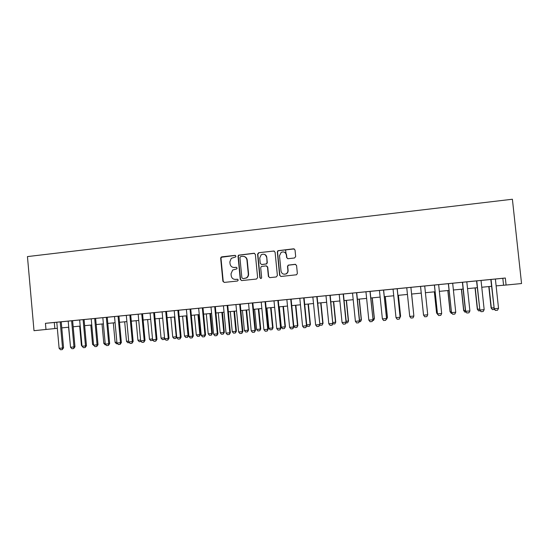 <?xml version="1.0" encoding="UTF-8"?>
<svg xmlns="http://www.w3.org/2000/svg" width="549" height="549" viewBox="0 0 549 549"><rect width="100%" height="100%" fill="white"/><g stroke="black" fill="none" stroke-linecap="round" stroke-linejoin="round"><path stroke-width="0.82" d="M235.96 256.17L234.999 255.374L221.782 256.85L221.048 257.207L220.671 258.263L222.887 281.266L224.246 282.412L237.484 281.026L238.273 280.038L237.312 279.228L235.59 279.407C233.147 279.414 231.685 278.192 231.204 275.728L231.019 273.807L232.659 270.046L236.743 268.928L237.113 268.097L236.152 267.294L234.437 267.48C231.994 267.493 230.532 266.272 230.052 263.815L229.866 261.894L231.259 258.332L235.645 256.959L235.96 256.17M235.397 255.422L221.377 257.261L221 258.318L223.217 281.28L224.246 282.412M236.502 267.329L234.437 267.48M294.518 257.989L295.678 256.548L295.026 249.973L293.605 248.814L277.911 250.708L277.32 251.943L279.619 275.296L281.033 276.463L296.563 274.774L297.359 273.429L296.563 265.476L295.142 264.309L288.198 265.14L287.491 266.45L287.882 270.382C287.951 272.002 287.278 273.182 285.857 273.93C283.305 274.644 281.692 273.704 281.019 271.11L279.503 255.731L281.143 252.382C283.819 251.332 285.555 252.197 286.352 254.976L286.605 257.543L288.019 258.703L294.518 257.989M495.383 279.05L505.327 278.02L506.082 285.041L521.55 283.545L512.395 199.239L27.45 256.589L34.004 330.69L57.329 328.309M505.327 278.02L45.43 323.32L45.986 329.53M255.36 254.393L253.967 253.247L238.479 255.196L238.026 256.328L240.27 279.434L241.642 280.587L256.493 279.036L257.625 277.609L255.36 254.393M258.703 252.718L273.683 251.044L275.083 252.197L277.389 275.529L276.236 276.964L269.799 277.636L268.399 276.476L267.473 267.027L266.08 265.874L261.31 266.512L260.693 267.761L261.653 277.574L261.166 278.48L259.876 277.767L257.57 254.146L258.703 252.718L273.917 251.037M61.234 321.789L54.303 322.489L54.845 328.549M72.619 320.671L66.271 321.289L68.186 321.103L70.533 347.277L74.973 346.79L73.676 348.574L71.96 348.732L70.533 347.277M91.209 318.852L79.66 319.978M106.328 317.343L108.75 343.798L109.656 343.633L107.24 317.253L109.169 317.068L89.281 319.024L91.203 318.839L93.598 345.177L98.017 344.697L96.748 346.488L95.011 346.645L93.598 345.177M126.311 315.394L112.593 316.725L114.528 316.54L116.964 343.05L121.37 342.569L120.128 344.367L118.364 344.532L116.964 343.05M138.17 314.227L124.369 315.565L126.311 315.38L128.761 341.979L133.16 341.499L131.932 343.303L130.154 343.461L128.761 341.979M150.103 313.054L136.221 314.399L138.17 314.213L140.64 340.895L145.025 340.414L143.817 342.226L142.026 342.391L140.64 340.895M165.736 311.489L168.262 338.383L169.003 338.232L166.484 311.42L168.44 311.235L148.148 313.225L150.103 313.04L152.601 339.81L156.973 339.33L155.779 341.142L153.981 341.306L152.601 339.81M177.862 310.295L180.408 337.278L181.115 337.134L178.569 310.226L180.532 310.041L166.484 311.441M202.348 307.886L204.942 335.048L205.573 334.904L202.993 307.824L204.962 307.632L178.576 310.247M227.169 305.443L229.811 332.783L230.374 332.653L227.739 305.381L229.722 305.196L209.018 307.227L211.001 307.042L213.609 334.259L217.932 333.785L216.814 335.617L214.954 335.789L213.609 334.259M239.707 304.208L242.37 331.644L242.898 331.514L240.242 304.153L242.233 303.968L227.746 305.409M252.334 302.959L255.017 330.491L255.511 330.361L252.835 302.911L254.825 302.725L240.249 304.173M277.849 300.447L280.58 328.165L280.992 328.048L278.268 300.406L280.271 300.221L259.224 302.286L261.228 302.094L263.925 329.681L268.207 329.208L267.15 331.061L265.242 331.232L263.925 329.681M290.737 299.178L293.489 326.991L293.866 326.875L291.114 299.143L293.125 298.951L278.268 300.433M306.829 325.694L304.057 297.867L306.067 297.675L297.791 298.484L299.809 298.292L302.581 326.168L306.829 325.694L305.827 327.561L303.872 327.739L302.581 326.168M325.989 295.733L304.057 297.887M329.942 295.321L332.776 323.423L330.203 295.293L332.234 295.101L325.989 295.712M346.261 322.105L343.42 293.99L345.451 293.797L337.175 294.607L339.213 294.415L342.061 322.572L346.261 322.105L345.321 323.985L343.324 324.171L342.061 322.572M359.595 320.891L356.72 292.679L358.758 292.487L350.488 293.296L352.533 293.104L355.402 321.364L359.595 320.891L358.669 322.778L356.658 322.963L355.402 321.364M406.761 287.779L356.726 292.706M434.389 285.055L404.688 287.957L406.754 287.758L409.732 316.416L413.871 316.046L410.892 287.347L413.871 316.046L413.02 317.857L410.954 318.043L409.732 316.416M448.341 283.682L432.289 285.247L434.389 285.041L437.484 313.898L434.458 285.027M462.395 282.275L465.47 311.262L469.903 310.947L466.808 281.836L468.97 281.623L446.22 283.874L448.341 283.661L451.518 312.621L448.458 283.648M484.17 309.65L483.189 311.509L481.048 311.702L479.874 310.041L484.17 309.65L481.041 280.436L483.23 280.223L474.384 281.102L476.553 280.889L479.874 310.041L476.758 280.855M45.43 323.32L54.303 322.489M61.234 321.803L68.186 321.124M72.626 320.685L79.66 319.992M107.24 317.274L114.528 316.553M202.993 307.845L211.001 307.056M252.835 302.938L261.228 302.108M291.121 299.164L299.816 298.306M330.21 295.314L339.213 294.429M343.42 294.017L352.533 293.118M466.808 281.863L476.553 280.903M481.048 280.457L490.813 279.496M498.533 308.339L497.531 310.212L495.376 310.405L494.217 308.737L498.533 308.339L495.383 279.022L497.6 278.803L488.617 279.695L490.813 279.482L494.217 308.737L491.067 279.448M496.118 285.864L506.082 285.041M61.776 327.883L68.735 327.211M73.175 326.779L80.209 326.099M84.642 325.667L91.765 324.981M96.185 324.555L103.39 323.855M107.803 323.43L115.098 322.723M119.504 322.297L126.881 321.584M131.28 321.158L138.746 320.438M143.131 320.012L150.687 319.278M155.065 318.859L162.703 318.118L164.556 337.834L164.124 339.447L162.38 339.605L161.056 338.157L164.549 337.834M167.074 317.693L174.808 316.945M179.166 316.526L186.989 315.771M191.34 315.346L199.26 314.584M203.597 314.158L211.605 313.39M215.935 312.971L224.04 312.182M228.357 311.763L236.557 310.974M240.867 310.556L249.164 309.753M253.46 309.341L261.852 308.524M266.141 308.113L274.63 307.289M278.906 306.877L287.504 306.047M291.759 305.635L300.461 304.791M304.702 304.379L313.506 303.528M317.741 303.117L326.641 302.259M330.869 301.847L339.872 300.976M344.086 300.571L353.199 299.692M357.392 299.28L366.615 298.388M370.801 297.99L380.134 297.084M384.3 296.68L393.743 295.767M397.895 295.369L407.454 294.442M411.592 294.044L421.234 293.111M425.42 292.706L435.096 291.766M439.358 291.354L449.055 290.414M453.392 289.996L463.116 289.055M467.528 288.63L477.28 287.69M481.775 287.251L491.547 286.303M502.815 278.316L503.55 285.144M233.709 267.493L234.746 267.521M235.13 279.427L235.59 279.407M237.6 279.249L235.898 279.427M254.516 253.309L238.781 255.258L238.328 256.383L240.572 279.455L241.608 280.594M240.702 256.548L239.913 257.543L241.883 277.835L243.145 278.666L246.268 277.924C247.709 276.991 248.381 275.653 248.285 273.91L246.933 260.013C246.446 257.55 244.978 256.321 242.521 256.349L240.702 256.548M243.838 256.424C245.774 256.85 246.899 258.064 247.222 260.061L248.573 273.937C248.67 275.673 247.997 277.012 246.556 277.945L243.145 278.666M274.274 251.119L273.683 251.044M266.533 265.908L267.727 267.068L268.653 276.497L269.696 277.643M258.977 252.78L257.838 254.208L260.144 277.78L260.837 278.576M266.512 257.234C265.668 254.386 263.897 253.556 261.207 254.75L259.732 257.982L260.26 263.369L261.653 264.522L266.416 263.891L267.04 262.635L266.766 257.289C266.512 255.662 265.599 254.647 264.035 254.256M266.766 257.289L267.294 262.676L266.677 263.932L261.914 264.57M283.998 252.025C285.48 252.478 286.338 253.48 286.578 255.038L286.832 257.598L287.697 258.696M284.162 274.232L286.084 273.958C287.498 273.21 288.17 272.029 288.101 270.417L287.882 270.382M295.65 264.357L288.417 265.188L287.71 266.491L288.101 270.417M294.257 248.91L278.151 250.769L277.554 252.012L279.86 275.317L280.896 276.47M68.591 327.225L70.457 346.419M60.198 321.886L62.538 348.004L63.56 347.826L62.257 349.61L60.548 349.761L59.12 348.313L56.787 322.222M61.227 321.783L63.56 347.826M59.12 348.313L62.538 348.004L62.257 349.61M79.667 326.147L81.41 345.417L81.952 345.369M81.41 345.417L82.014 346.042M94.195 345.795L92.568 344.401L93.522 344.312M90.811 325.07L92.568 344.401M105.833 344.738L105.161 344.799L103.802 343.379L105.161 343.255M102.032 323.985L103.802 343.379M117.555 343.674L116.457 343.77L115.105 342.343L116.882 342.185M113.32 322.894L115.105 342.343M71.617 320.76L73.978 346.961L73.676 348.574M72.619 320.664L74.973 346.79M83.112 319.628L85.493 345.911L86.461 345.746L85.177 347.531L83.448 347.689L82.027 346.227L79.653 319.971M84.086 319.532L86.461 345.746M82.027 346.227L85.493 345.911L85.177 347.531M94.682 318.489L97.084 344.861L96.748 346.488M95.629 318.399L98.017 344.697M109.656 343.633L108.4 345.431L106.65 345.589L105.243 344.12L102.828 317.686M105.243 344.12L108.75 343.798L108.4 345.431M129.351 342.603L127.828 342.741L126.483 341.306L128.686 341.107M124.685 321.796L126.483 341.306M118.056 316.19L120.499 342.727L120.128 344.367M118.934 316.1L121.37 342.569M141.162 341.457L139.274 341.704L137.929 340.263L140.558 340.023M136.118 320.691L137.929 340.263M129.859 315.023L132.316 341.656L131.932 343.303M130.703 314.941L133.16 341.499M152.869 340.106L150.79 340.654L149.458 339.213L152.519 338.932M147.626 319.573L149.458 339.213M152.677 339.893L152.526 340.497M141.738 313.856L144.222 340.572L143.817 342.226M142.555 313.774L145.025 340.414M164.652 338.733L164.124 339.447M159.21 318.454L161.056 338.157M153.699 312.676L156.204 339.481L155.779 341.142M154.482 312.601L156.973 339.33M170.869 317.329L172.729 337.093L176.243 336.77L174.376 316.986M176.703 337.031L175.804 338.383L176.668 336.681M175.804 338.383L174.047 338.548L172.729 337.093M169.003 338.232L167.822 340.051L166.011 340.215L164.638 338.712L162.12 311.846M164.638 338.712L168.262 338.383L167.822 340.051M182.597 316.19L184.478 336.015L188.019 335.693L186.138 315.853M188.678 335.556L187.559 337.319L188.019 335.693L188.678 335.556L186.804 315.785M187.559 337.319L185.788 337.477L184.478 336.015M181.115 337.134L179.948 338.953L178.123 339.117L176.757 337.614L174.218 310.659M176.757 337.614L180.408 337.278L179.948 338.953M194.408 315.051L196.302 334.938L199.863 334.616L197.969 314.707M200.495 334.478L199.39 336.242L199.863 334.616L200.495 334.478L198.601 314.646M199.39 336.242L197.613 336.407L196.302 334.938M190.064 309.094L192.63 336.166L193.303 336.022L192.15 337.848L190.318 338.019L188.959 336.503L186.392 309.458M190.743 309.025L193.303 336.022M188.959 336.503L192.63 336.166L192.15 337.848M206.3 313.898L208.208 333.854L211.79 333.524L209.883 313.554M212.388 333.394L211.296 335.164L211.79 333.524L212.388 333.394L210.48 313.493M211.296 335.164L209.505 335.329L208.208 333.854M205.573 334.904L204.441 336.736L202.595 336.908L201.243 335.384L198.656 308.25M201.243 335.384L204.942 335.048L204.441 336.736M214.721 306.665L217.335 333.922L216.814 335.617M215.325 306.61L217.932 333.785M230.374 332.653L229.269 334.492L227.396 334.664L226.058 333.126L223.429 305.807M226.058 333.126L229.811 332.783L229.269 334.492M218.262 312.745L220.19 332.763L223.8 332.433L221.871 312.395M224.356 332.303L223.285 334.073L223.8 332.433L224.356 332.303L222.434 312.34M223.285 334.073L221.48 334.238L220.19 332.763M230.306 311.578L232.248 331.665L235.885 331.328L233.936 311.228M236.406 331.205L235.349 332.982L235.885 331.328L236.406 331.205L234.471 311.173M235.349 332.982L233.538 333.147L232.248 331.665M242.432 310.405L244.387 330.553L248.045 330.224L246.082 310.055M248.539 330.1L247.496 331.877L248.045 330.224L248.539 330.1L246.583 310M247.496 331.877L245.671 332.042L244.387 330.553M242.898 331.514L241.807 333.353L239.92 333.524L238.595 331.987L235.94 304.578M238.595 331.987L242.37 331.644L241.807 333.353M254.64 309.224L256.609 329.441L260.295 329.105L258.311 308.867M260.748 328.981L259.725 330.766L260.748 328.981L258.778 308.826M259.725 330.766L257.886 330.937L256.609 329.441M255.511 330.361L254.441 332.214L252.54 332.385L251.216 330.841L248.539 303.336M251.216 330.841L255.017 330.491L254.441 332.214M266.924 308.037L268.914 328.316L272.62 327.979L270.623 307.68M273.038 327.863L272.029 329.654L273.038 327.863L271.055 307.639M272.029 329.654L270.177 329.819L268.914 328.316M265.05 301.71L267.754 329.331L267.15 331.061M265.503 301.662L268.207 329.208M279.29 306.836L281.294 327.19L285.027 326.847L283.016 306.479M285.411 326.73L284.416 328.528L285.411 326.73L283.408 306.438M284.416 328.528L282.557 328.693L281.294 327.19M280.992 328.048L279.956 329.901L278.027 330.079L276.723 328.522L273.999 300.831M276.723 328.522L280.58 328.165L279.956 329.901M285.583 249.802L286.008 253.446M293.784 326.051L297.524 325.708L295.492 305.271M297.874 325.598L296.892 327.396L297.874 325.598L295.849 305.237M296.892 327.396L295.012 327.568L293.784 326.079M293.866 326.875L292.843 328.734L290.908 328.913L289.611 327.348L286.859 299.562M289.611 327.348L293.489 326.991L292.843 328.734M306.747 324.864L310.096 324.562L308.051 304.057M310.411 324.452L309.451 326.257L310.411 324.452L308.373 304.029M309.451 326.257L307.557 326.429L306.809 325.509M303.714 297.901L306.493 325.811L305.827 327.561M319.799 323.677L322.757 323.402L320.698 302.835M323.032 323.299L322.091 325.104L323.032 323.299L320.98 302.808M322.091 325.104L320.191 325.283L319.758 324.747M316.78 296.611L319.882 324.507L318.9 326.381L316.931 326.559L315.648 324.981L312.855 297.002M317.089 296.584L319.882 324.507M315.648 324.981L319.587 324.617L318.9 326.381M332.941 322.476L335.508 322.242L333.428 301.6M335.741 322.139L334.815 323.951L335.741 322.139L333.668 301.579M334.815 323.951L332.728 323.91M333.03 323.313L332.063 325.186L330.079 325.365L328.81 323.78L325.982 295.705M328.81 323.78L332.776 323.423L332.063 325.186M346.179 321.268L348.341 321.069L346.241 300.365M348.54 320.973L347.627 322.791L348.54 320.973L346.446 300.344M347.627 322.791L345.849 322.949M359.513 320.053L361.263 319.895L359.149 299.116M361.42 319.799L360.528 321.618L361.42 319.799L359.314 299.095M360.528 321.618L359.19 321.741M372.936 318.832L374.274 318.708L372.14 297.86M374.397 318.612L373.519 320.438L374.397 318.612L372.27 297.846M373.519 320.438L372.62 320.52M343.194 294.01L346.048 322.215L345.321 323.985M356.541 292.699L359.423 320.993L358.669 322.778M369.985 291.375L373.018 319.669L372.112 321.563L370.088 321.741L368.839 320.136L365.943 291.773M370.122 291.361L373.018 319.669M368.839 320.136L372.895 319.772L372.112 321.563M386.455 317.596L387.374 317.514L385.22 296.59M386.146 319.292L386.599 319.25L387.457 317.425L385.309 296.584M386.613 319.237L387.457 317.425M383.525 290.044L386.537 318.441L385.652 320.335L383.614 320.52L382.379 318.907L379.448 290.442M383.614 290.03L386.537 318.441M382.379 318.907L386.455 318.537L385.652 320.335M400.07 316.354L400.564 316.306L398.389 295.321M400.152 317.198L400.605 316.224L398.437 295.314M397.153 288.699L400.111 317.295L399.288 319.099L397.236 319.285L396.007 317.665L393.057 289.103M396.007 317.665L400.159 317.205L397.208 288.692M413.781 315.105L411.654 294.038L413.795 315.215M423.478 314.625L423.437 314.22M424.713 285.981L427.726 314.783L426.854 316.608L424.768 316.794L423.526 315.078L420.534 286.393M427.726 314.783L423.56 315.16L420.555 286.393M437.978 314.584L436.565 312.944L437.32 312.957M434.348 291.842L436.565 312.944M434.41 291.835L436.64 313.019L437.793 314.604M451.978 313.314L451.299 313.362L450.056 311.715L451.299 311.681M447.819 290.538L450.056 311.715M447.929 290.524L450.173 311.784L451.319 313.376M466.074 312.038L464.914 312.127L463.637 310.473L465.38 310.398M461.38 289.227L463.637 310.473M461.531 289.213L463.795 310.542L464.941 312.141M441.684 313.513L440.785 315.346L438.685 315.538L437.484 313.898L441.684 313.513L438.644 284.608M437.409 313.815L438.672 315.524M452.678 283.229L455.745 312.237L454.819 314.076L452.705 314.268L451.388 312.539M452.705 314.268L451.518 312.621L455.745 312.237M469.903 310.947L468.949 312.8L466.822 312.992L465.648 311.331L462.56 282.255M466.822 312.992L465.47 311.262M480.272 310.748L478.618 310.885L477.314 309.224L479.565 309.101M475.043 287.902L477.314 309.224M475.235 287.882L477.52 309.286L478.653 310.892M481.048 311.702L479.661 309.965M494.553 309.43L492.419 309.629L491.094 307.968L493.853 307.797M488.795 286.571L491.094 307.968M489.035 286.551L491.341 308.03L492.46 309.643M495.376 310.405L493.949 308.668"/></g></svg>
